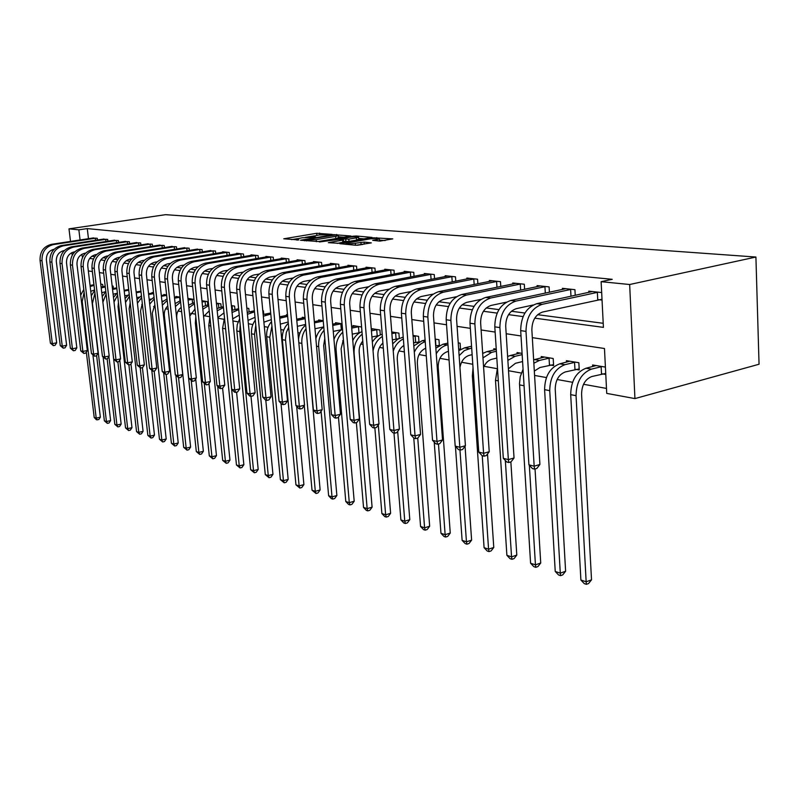 <?xml version="1.0" encoding="UTF-8"?>
<svg xmlns="http://www.w3.org/2000/svg" width="799" height="799" viewBox="0 0 799 799"><rect width="100%" height="100%" fill="white"/><g stroke="black" fill="none" stroke-linecap="round" stroke-linejoin="round"><path stroke-width="1.2" d="M332.174 234.387L316.674 233.288L283.785 238.791L298.846 239.94L296.709 238.921L302.242 237.772L315.625 237.143L313.418 236.144L318.831 235.016L332.174 234.387M379.905 241.108L392.788 238.871L373.612 237.812L339.785 243.675L355.855 245.273L371.295 242.886L364.104 242.077L355.315 243.246C348.983 244.045 345.847 244.035 345.917 243.216L369.917 238.911C376.199 238.132 379.315 238.142 379.265 238.951L372.694 240.319L379.905 241.108M78.861 229.832L87.271 228.594L612.234 279.31L601.128 281.677L629.662 284.514L755.914 257.038L165.563 214.671L68.994 228.854L78.861 229.832L80.07 239.99M351.011 236.015L333.652 234.636L300.474 240.239L318.421 241.518L351.011 236.015M356.324 235.995L372.084 237.423L338.357 243.256L328.349 242.676L343.47 239.97L338.846 239.4L319.46 241.957L353.248 236.194L356.324 235.995L356.384 236.704M87.271 228.594L88.469 238.721M91.825 256.259L94.831 256.659M102.941 257.717L106.147 258.137M114.377 259.216L117.783 259.665M126.142 260.764L129.768 261.233M138.247 262.352L142.112 262.851M150.721 263.98L154.826 264.519M163.565 265.668L167.93 266.237M176.809 267.405L181.443 268.005M190.472 269.193L195.385 269.832M204.554 271.041L209.767 271.72M219.106 272.948L224.629 273.667M234.117 274.916L239.99 275.685M249.638 276.953L255.86 277.762M265.687 279.051L272.289 279.92M282.277 281.228L289.278 282.147M299.455 283.475L306.886 284.454M317.253 285.812L325.123 286.841M335.69 288.229L344.039 289.318M354.806 290.736L363.675 291.895M374.651 293.333L384.059 294.571M395.245 296.029L405.233 297.348M416.659 298.836L427.255 300.234M438.921 301.762L450.177 303.23M462.092 304.799L474.057 306.367M486.221 307.955L498.946 309.622M511.38 311.26L524.913 313.028M537.627 314.696L603.215 323.295M92.394 238.122L97.258 238.282L97.468 240.04M102.691 239.241L107.685 239.41L107.895 241.218M113.258 240.389L118.392 240.559L118.602 242.427M124.115 241.568L129.378 241.737L129.598 243.665M135.261 242.776L140.674 242.956L140.894 244.943M146.716 244.025L152.279 244.204L152.499 246.262M158.492 245.303L164.204 245.493L164.434 247.61M170.596 246.621L176.479 246.811L176.709 249.008M183.041 247.98L189.103 248.169L189.343 250.437M195.855 249.378L202.097 249.568L202.337 251.915M209.048 250.806L215.47 251.006L215.72 253.443M222.641 252.294L222.591 251.765L229.253 252.484L229.503 255.011M236.644 253.812L236.584 253.273L243.455 254.012L243.715 256.639M251.076 255.39L251.016 254.831L258.107 255.59L258.367 258.317M265.957 257.008L265.907 256.429L273.218 257.218L273.478 260.045M281.318 258.686L281.258 258.087L288.809 258.896L289.078 261.842M297.178 260.414L297.118 259.785L304.908 260.624L305.188 263.69M313.558 262.202L313.498 261.553L321.548 262.412L321.827 265.608M330.476 264.05L330.426 263.37L338.746 264.269L339.036 267.595M347.984 265.967L347.925 265.258L356.534 266.177L356.823 269.653M366.092 267.945L366.032 267.206L374.951 268.164L375.24 271.79M384.838 269.992L384.778 269.223L394.007 270.212L394.307 274.007M404.254 272.119L404.194 271.31L413.762 272.339L414.062 276.304M424.379 274.327L424.319 273.478L434.247 274.536L434.546 278.701M445.253 276.614L445.193 275.715L455.49 276.824L455.79 281.188M466.926 278.981L466.856 278.052L477.552 279.201L477.862 283.785M489.427 281.458L489.358 280.469L500.474 281.667L500.783 286.491M512.808 284.025L512.748 282.986L524.304 284.234L524.613 289.308M537.138 286.691L537.078 285.603L549.103 286.901L549.412 292.254M562.466 289.478L562.406 288.329L574.93 289.677L575.23 295.34M598.651 299.695L602.046 300.074M588.853 292.384L588.783 291.166L601.677 292.554M141.803 304.469L142.442 304.589M153.548 306.596L155.106 306.876M165.623 308.774L168.17 309.233M178.047 311.021L181.633 311.67M190.831 313.328L195.525 314.177M203.995 315.705L209.857 316.764M217.967 318.232L223.86 319.3M232.909 320.938L238.132 321.877M248.349 323.725L252.854 324.534M264.319 326.611L268.045 327.28M280.829 329.588L283.735 330.117M297.917 332.674L299.945 333.043M315.605 335.87L316.684 336.069M342.691 340.764L343.52 340.913M360.788 344.039L363.046 344.439M379.515 347.415L383.32 348.104M398.921 350.921L404.374 351.91M419.036 354.556L426.276 355.865M439.899 358.332L449.058 359.979M461.562 362.247L472.788 364.274M484.064 366.312L497.218 368.689M508.514 370.726L521.318 373.043M534.581 375.43L546.416 377.567M557.123 379.505L572.563 382.292M583.53 384.279L606.481 388.424M92.344 271.53L93.902 284.734M94.522 289.997L94.592 290.576M102.921 286.671L102.652 284.414L100.754 284.094M113.358 288.459L113.088 286.122L112.15 285.972M152.13 293.083L152.07 292.534L153.558 292.784L148.534 293.722M163.905 295.041L163.845 294.471L166.611 294.931M176 297.048L175.94 296.459L180.085 297.148M188.444 299.116L188.384 298.506L193.977 299.425M207.78 304.679L207.47 301.642L201.947 300.734M221.143 306.986L220.834 303.84L216.419 303.121M234.916 309.363L234.596 306.107L231.38 305.578M249.108 311.82L248.779 308.444L246.821 308.114M263.73 314.357L263.4 310.841L262.801 310.741M286.581 315.425L286.501 314.646L287.52 314.816M302.402 318.052L302.322 317.243L305.048 317.692M318.731 320.779L318.661 319.93L323.215 320.679M335.61 323.585L335.54 322.706L342.052 323.775M353.058 326.491L352.978 325.573L361.567 326.991L361.947 331.635M377.977 335.72L378.526 335.81M380.304 334.911L379.915 330.007L371.235 328.579M396.873 338.936L397.842 339.096M399.3 338.327L398.901 333.123L391.74 331.955M416.439 342.262L417.857 342.501M418.986 341.882L418.576 336.359L413.033 335.45M436.723 345.707L438.611 346.027M439.39 345.587L438.961 339.715L435.185 339.096M458.696 349.443L460.164 349.692M460.544 349.463L460.104 343.19L458.236 342.881M471.5 346.257L471.48 345.058M493.882 349.992L493.802 348.734L496.249 349.133M517.143 353.887L517.063 352.559L522.087 353.388M550.331 365.033L553.597 365.582L553.198 358.501L541.243 356.534L541.322 357.932M575.829 369.368L579.235 369.947L578.856 362.716L566.401 360.669L566.491 362.147M602.406 373.882L605.782 374.461M592.698 366.541L592.608 364.983L605.412 367.091M532.324 337.657L604.473 348.504L606.731 393.388L634.935 398.591L759.05 364.234L755.914 257.038M634.935 398.591L629.662 284.514M534.771 318.162L603.415 327.37L601.128 281.677M81.778 254.342L82.507 257.468M89.688 258.437L93.493 258.946M100.784 259.925L104.789 260.464M112.19 261.453L116.414 262.022M123.935 263.031L128.389 263.63M136.02 264.649L140.714 265.278M148.464 266.327L153.408 266.986M161.288 268.045L166.492 268.744M174.512 269.812L179.995 270.551M188.135 271.65L193.917 272.419M202.207 273.538L208.289 274.347M216.719 275.485L223.131 276.344M231.71 277.493L238.472 278.402M247.201 279.57L254.332 280.529M263.221 281.717L270.731 282.726M279.79 283.945L287.71 285.003M296.938 286.242L305.288 287.37M314.706 288.629L323.515 289.807M333.113 291.096L342.411 292.344M352.199 293.662L362.017 294.981M372.014 296.319L382.371 297.707M392.579 299.076L403.535 300.554M413.962 301.952L425.537 303.5M436.184 304.928L448.429 306.576M459.325 308.034L472.289 309.772M483.425 311.27L497.148 313.108M508.554 314.646L523.095 316.594M68.994 228.854L70.512 241.448M71.87 252.644L72.19 255.32M521.018 335.96L506.176 333.732M495.14 332.074L481.118 329.967M470.341 328.349L457.078 326.352M446.551 324.774L434.007 322.886M423.71 321.338L411.835 319.55M401.757 318.042L390.511 316.344M380.654 314.866L369.987 313.258M360.349 311.81L350.232 310.292M340.783 308.873L331.195 307.435M321.937 306.037L312.828 304.669M303.75 303.31L295.111 302.012M286.212 300.674L278.002 299.435M269.273 298.127L261.473 296.948M252.903 295.66L245.493 294.551M237.083 293.283L230.042 292.224M221.782 290.986L215.081 289.977M206.971 288.759L200.599 287.8M192.629 286.601L186.567 285.692M178.736 284.514L172.974 283.645M165.263 282.486L159.78 281.667M152.21 280.529L146.986 279.74M139.535 278.621L134.572 277.882M127.231 276.774L122.507 276.064M115.296 274.976L110.791 274.307M103.69 273.238L99.406 272.589M92.414 271.54L88.339 270.931M314.037 235.915L305.208 237.383M297.378 238.681L291.625 239.63M343.94 237.213L338.416 236.764M335.54 234.966L304.449 239.99L316.194 239.64L335.65 236.384L338.337 235.715L335.54 234.966M336.948 238.392L338.476 237.453M358.661 238.402L364.134 238.851M337.268 243.395L343.65 242.067M356.374 237.842L358.571 237.293C358.581 236.524 355.545 236.524 349.453 237.283L341.393 238.971L348.813 239.131L356.374 237.842L356.554 240.1L358.721 239.121M356.554 240.1L349.003 241.388L343.59 241.398M362.926 244.404L357.253 245.263M385.138 240.549L379.355 240.08M94.592 289.987L90.756 291.315M90.187 286.491L94.052 285.403M100.774 284.254L101.313 284.194M90.067 285.453L93.972 284.724M92.944 355.146L100.354 417.188L98.786 419.575L96.319 419.675L94.202 417.448L86.332 352.059M94.202 417.448L96.21 418.117L82.227 301.513L84.115 292.174M80.679 295.191L83.785 289.448M97.128 419.944L96.21 418.117L100.354 417.188M93.673 237.902L51.416 244.344L53.393 244.584L95.92 238.142M54.162 249.268L53.972 249.288C48.749 250.676 46.222 254.272 46.392 260.065L56.669 342.801L55.081 345.288L53.353 345.627L50.397 343.131L40.06 260.474C39.8 251.785 43.585 246.412 51.416 244.344M50.397 343.131L52.344 343.63L42.007 260.754C41.748 252.045 45.543 246.651 53.393 244.584M53.353 345.627L52.344 343.63L56.669 342.801M95.57 240.329L95.321 238.202M105.828 291.615L101.763 292.714M101.203 287.93L105.288 286.971M101.093 286.991L105.208 286.282M103.131 357.103L110.622 420.584L109.024 423.001L107.356 423.38L104.379 420.843L96.609 355.545M104.379 420.843L106.447 421.532L92.434 303.46L94.951 293.033M91.286 295.74L94.652 290.516M107.356 423.38L106.447 421.532L110.622 420.584M116.784 293.393L113.098 294.212M112.549 289.448L116.854 288.579M112.449 288.619L116.774 287.86M107.166 303.071L121.158 424.079L119.53 426.526L117.853 426.906L114.826 424.329L107.116 358.751M114.826 424.329L116.944 425.038L108.904 356.464M102.881 302.222L106.107 294.012M102.212 296.499L105.838 291.685M117.853 426.906L116.944 425.038L121.158 424.079M127.93 295.231L124.764 295.83M124.225 291.046L128.759 290.227M124.135 290.277L128.679 289.488M118.442 302.352L118.032 306.726L131.975 427.655L130.317 430.132L128.619 430.531L125.543 427.914L117.862 361.777M125.543 427.914L127.72 428.644L119.78 360.119M114.007 302.042L117.603 295.091M113.468 297.408L117.353 292.933M128.619 430.531L127.72 428.644L131.975 427.655M104.01 239.011L61.373 245.563L63.391 245.812L106.307 239.261M64.359 250.516L63.97 250.576C58.707 251.985 56.15 255.62 56.32 261.493L66.617 345.308L65.009 347.825L63.261 348.164L60.255 345.637L49.898 261.902C49.638 253.103 53.463 247.66 61.373 245.563M60.255 345.637L62.252 346.147L51.895 262.202C51.645 253.373 55.471 247.91 63.391 245.812M63.261 348.164L62.252 346.147L66.617 345.308M105.967 241.518L105.708 239.32M114.617 240.149L71.59 246.811L73.668 247.071L116.974 240.409M74.836 251.805L74.247 251.895C68.934 253.323 66.357 257.018 66.517 262.961L76.834 347.875L75.196 350.431L73.438 350.781L70.372 348.214L59.995 263.38C59.745 254.462 63.61 248.938 71.59 246.811M70.372 348.214L72.429 348.734L62.052 263.68C61.803 254.731 65.678 249.198 73.668 247.071M73.438 350.781L72.429 348.734L76.834 347.875M116.624 242.736L116.364 240.469M125.503 241.328L82.087 248.099L84.225 248.359L127.93 241.588M85.603 253.123L84.804 253.253C79.431 254.701 76.834 258.447 76.994 264.469L87.331 350.521L85.663 353.108L83.885 353.458L80.769 350.861L70.372 264.898C70.132 255.85 74.037 250.257 82.087 248.099M80.769 350.861L82.886 351.39L72.479 265.198C72.24 256.139 76.155 250.516 84.225 248.359M83.885 353.458L82.886 351.39L87.331 350.521M127.58 243.985L127.311 241.658M139.386 297.108L136.789 297.578M136.239 292.744L141.023 291.905M136.16 291.985L140.934 291.136M130.187 302.781L129.138 308.823L143.081 431.33L141.393 433.837L139.685 434.247L136.549 431.59L128.899 364.903M136.549 431.59L138.786 432.339L130.956 363.895M125.523 302.481L129.448 296.269M125.063 298.446L129.218 294.272M139.685 434.247L138.786 432.339L143.081 431.33M136.689 242.526L92.874 249.418L95.071 249.688L139.186 242.796M96.679 254.482L95.65 254.641C90.227 256.119 87.6 259.915 87.76 266.027L98.107 353.238L96.409 355.855L94.622 356.214L91.456 353.577L81.039 266.447C80.799 257.288 84.744 251.605 92.874 249.418M91.456 353.577L93.623 354.127L83.206 266.766C82.966 257.578 86.921 251.885 95.071 249.688M94.622 356.214L93.623 354.127L98.107 353.238M138.826 245.273L138.557 242.866M151.171 299.046L149.173 299.405M148.624 294.511L153.648 293.613M142.332 303.6L140.544 310.971L154.477 435.115L152.769 437.652L151.041 438.062L147.855 435.365L140.225 367.92M147.855 435.365L150.152 436.134L142.422 367.67M137.418 303.23L141.653 297.548M137.009 299.585L141.443 295.71M151.041 438.062L150.152 436.134L154.477 435.115M163.286 301.033L161.927 301.283M161.388 296.319L166.661 295.37M165.403 294.731L161.298 295.51M154.866 304.679L152.269 313.188L166.202 438.991L164.454 441.557L162.706 441.977L159.47 439.25L151.82 370.716M159.47 439.25L161.837 440.039L154.147 370.976M149.693 304.159L154.237 298.926M149.323 300.833L154.047 297.238M162.706 441.977L161.837 440.039L166.202 438.991M175.76 303.071L175.071 303.201M174.532 298.177L180.085 297.188M177.548 296.729L174.442 297.328M167.81 305.947C165.193 308.504 164.025 311.67 164.324 315.465L178.237 442.976L176.469 445.582L174.711 446.012L171.405 443.235L163.685 373.103M171.405 443.235L173.842 444.044L166.192 374.391M162.357 305.248L167.211 300.414M162.027 302.172L167.041 298.876M174.711 446.012L173.842 444.044L178.237 442.976M179.985 300.784L179.605 297.248M188.085 300.064L192.819 299.235M190.032 298.776L187.995 299.196M181.173 307.405C177.917 309.962 176.439 313.428 176.729 317.802L190.621 447.08L188.814 449.717L187.046 450.157L183.69 447.34L175.9 375.53M183.69 447.34L186.187 448.169L178.567 377.757M175.42 306.466L180.604 302.002M175.121 303.61L180.454 300.644M187.046 450.157L186.187 448.169L190.621 447.08M192.559 303.001L192.169 299.315M202.077 302.002L205.752 301.363M202.886 300.893L201.977 301.103M194.986 309.043L189.782 316.064M195.705 378.896L203.365 451.295L201.518 453.972L199.73 454.421L196.314 451.555L182.262 317.583M196.314 451.555L198.881 452.414L191.281 380.983M188.904 307.805L194.427 303.71M188.624 305.148L194.297 302.531M199.73 454.421L198.881 452.414L203.365 451.295M205.493 305.288L205.093 301.443M148.185 243.765L103.97 250.766L106.227 251.046L150.741 244.045M108.075 255.87L106.806 256.079C101.333 257.578 98.677 261.423 98.826 267.625L109.193 356.024L107.465 358.681L105.658 359.051L102.432 356.364L91.995 268.055C91.765 258.756 95.76 252.993 103.97 250.766M102.432 356.364L104.669 356.933L94.232 268.374C94.002 259.056 97.997 253.283 106.227 251.046M105.658 359.051L104.669 356.933L109.193 356.024M150.392 246.591L150.112 244.114M160 245.033L115.376 252.164L117.693 252.444L162.626 245.323M119.8 257.308L118.282 257.548C112.749 259.076 110.062 262.981 110.212 269.263L120.579 358.891L118.821 361.587L117.004 361.957L113.718 359.24L103.271 269.692C103.051 260.274 107.086 254.432 115.376 252.164M113.718 359.24L116.015 359.82L105.568 270.032C105.348 260.584 109.383 254.721 117.693 252.444M117.004 361.957L116.015 359.82L120.579 358.891M162.277 247.96L161.997 245.393M172.145 246.342L127.111 253.603L129.498 253.892L174.851 246.631M131.875 258.776L130.077 259.066C124.504 260.614 121.778 264.579 121.927 270.951L132.304 361.847L130.507 364.574L128.669 364.953L125.333 362.187L114.876 271.39C114.656 261.832 118.741 255.9 127.111 253.603M125.333 362.187L127.69 362.796L117.243 271.74C117.024 262.152 121.108 256.199 129.498 253.892M128.669 364.953L127.69 362.796L132.304 361.847M174.492 249.358L174.212 246.701M184.649 247.69L139.186 255.081L141.643 255.38L187.435 247.99M144.309 260.284L142.232 260.624C136.589 262.202 133.842 266.217 133.982 272.689L144.369 364.883L142.542 367.65L140.674 368.039L137.278 365.233L126.821 273.138C126.612 263.43 130.736 257.418 139.186 255.081M137.278 365.233L139.715 365.852L129.248 273.488C129.038 263.76 133.173 257.727 141.643 255.38M140.674 368.039L139.715 365.852L144.369 364.883M187.066 250.806L186.776 248.06M197.513 249.068L151.62 256.599L154.157 256.908L200.379 249.378M157.133 261.832L154.736 262.232C149.053 263.83 146.267 267.915 146.407 274.476L156.784 368.009L154.916 370.816L153.038 371.205L149.583 368.359L139.116 274.926C138.916 265.088 143.091 258.976 151.62 256.599M149.583 368.359L152.08 368.998L141.623 275.295C141.423 265.428 145.598 259.295 154.157 256.908M153.038 371.205L152.08 368.998L156.784 368.009M200.01 252.304L199.71 249.458M216.509 303.99L219.066 303.55M202.576 306.786L208.599 304.519M209.248 310.861L203.585 316.544M208.968 383.51L216.469 455.64L214.601 458.346L212.794 458.806L209.308 455.899L195.346 323.086L195.795 316.774M209.308 455.899L211.955 456.778L204.284 383.61M202.826 309.253L208.699 305.558M212.794 458.806L211.955 456.778L216.469 455.64M218.806 307.655L218.397 303.63M210.746 250.496L164.434 258.167L167.041 258.486L213.703 250.816M170.347 263.43L167.63 263.89C161.877 265.518 159.071 269.663 159.201 276.324L169.568 371.225L167.67 374.072L165.773 374.481L162.247 371.575L151.79 276.784C151.6 266.786 155.815 260.584 164.434 258.167M162.247 371.575L164.824 372.234L154.377 277.153C154.177 267.136 158.402 260.913 167.041 258.486M165.773 374.481L164.824 372.234L169.568 371.225M213.333 253.842L213.033 250.886M231.42 306.017L232.779 305.807M216.978 308.534L223.36 306.566M223.99 312.868L217.897 317.553M222.611 388.174L229.972 460.114L228.055 462.851L226.237 463.32L222.681 460.364L208.769 325.642L209.887 317.103M222.681 460.364L225.408 461.273L217.688 386.277M217.208 310.821L223.45 307.535M226.237 463.32L225.408 461.273L229.972 460.114M232.519 310.102L232.1 305.887M224.389 251.965L177.638 259.775L180.334 260.104L227.435 252.294M183.98 265.078L180.914 265.598C175.111 267.256 172.264 271.46 172.384 278.232L182.741 374.551L180.804 377.428L178.896 377.847L175.301 374.901L164.854 278.681C164.674 268.544 168.929 262.242 177.638 259.775M175.301 374.901L177.957 375.58L167.51 279.071C167.331 268.903 171.605 262.581 180.334 260.104M178.896 377.847L177.957 375.58L182.741 374.551M227.056 255.43L226.756 252.364M239.241 315.066L232.699 318.861M232.07 312.499L238.711 309.652M231.86 310.392L238.611 308.654M236.584 392.179L243.865 464.708L241.917 467.495L240.08 467.974L236.464 464.968L222.591 328.279L224.499 317.862M236.464 464.968L239.261 465.907L225.328 326.072M240.08 467.974L239.261 465.907L243.865 464.708M238.442 253.473L191.251 261.443L194.027 261.782L241.578 253.812M198.042 266.766L194.606 267.355C188.744 269.043 185.877 273.318 185.987 280.189L196.324 377.967L194.347 380.893L192.419 381.313L188.754 378.317L178.317 280.649C178.147 270.352 182.462 263.95 191.251 261.443M188.754 378.317L191.49 379.016L181.063 281.048C180.894 270.721 185.218 264.299 194.027 261.782M192.419 381.313L191.49 379.016L196.324 377.967M241.208 257.068L240.889 253.892M255.011 317.313L248.03 320.409M247.43 314.297L254.472 311.83M247.241 312.379L254.372 310.791M250.986 396.334L258.197 469.452L256.199 472.279L254.342 472.768L250.656 469.712L236.774 330.107L237.243 324.704L239.62 318.911M250.656 469.712L253.543 470.671L239.74 331.555L240.219 324.953M254.342 472.768L253.543 470.671L258.197 469.452M252.933 255.031L205.303 263.161L208.159 263.51L256.169 255.38M212.564 268.504L208.739 269.163C202.826 270.891 199.91 275.236 200.02 282.207L210.337 381.493L208.319 384.459L206.362 384.898L202.626 381.852L192.219 282.676C192.06 272.219 196.414 265.717 205.303 263.161M202.626 381.852L205.453 382.571L195.046 283.096C194.886 272.599 199.261 266.077 208.159 263.51M206.362 384.898L205.453 382.571L210.337 381.493M255.79 258.756L255.47 255.46M271.31 319.63L263.89 322.177M263.32 316.224L270.781 314.067M263.161 314.516L270.681 312.988M265.787 400.149L272.958 474.346L270.921 477.213L269.053 477.712L265.288 474.596L251.535 333.802C251.136 328.739 252.384 324.194 255.28 320.169M265.288 474.596L268.274 475.595L254.531 334.372L255.78 325.273M269.053 477.712L268.274 475.595L272.958 474.346M267.885 256.639L219.795 264.928L222.751 265.288L271.221 256.998M227.575 270.302L223.33 271.041C217.348 272.789 214.412 277.213 214.502 284.304L224.789 385.138L222.731 388.144L220.754 388.594L219.585 388.294L216.938 385.488L206.561 284.774C206.412 274.147 210.826 267.535 219.795 264.928M216.938 385.488L219.855 386.237L209.488 285.203C209.338 274.536 213.762 267.905 222.751 265.288M220.754 388.594L219.855 386.237L224.789 385.138M270.831 260.504L270.511 257.078M288.189 321.997L280.319 324.144M279.77 318.292L287.66 316.344M282.716 317.333L279.63 316.813L287.56 315.225M280.998 403.345L288.189 479.39L286.112 482.296L284.224 482.806L280.379 479.64L266.706 336.689C266.297 330.906 267.895 325.882 271.5 321.627M280.379 479.64L283.455 480.668L269.802 337.278L271.93 326.112M284.224 482.806L283.455 480.668L288.189 479.39M283.305 258.297L234.766 266.756L237.812 267.136L286.751 258.676M243.086 272.149L238.392 272.978C232.349 274.756 229.373 279.251 229.463 286.451L239.71 388.893L237.603 391.949L235.615 392.399L234.407 392.089L231.71 389.253L221.373 286.931C221.233 276.134 225.698 269.413 234.766 266.756M231.71 389.253L234.726 390.012L224.389 287.38C224.259 276.544 228.734 269.792 237.812 267.136M235.615 392.399L234.726 390.012L239.71 388.893M286.362 262.312L286.032 258.756M305.657 324.424L297.338 326.332M296.799 320.509L305.138 318.691M304.429 317.593L296.679 319.201M296.669 406.371L303.9 484.594L301.782 487.54L299.875 488.059L295.95 484.843L282.367 339.675C281.957 333.133 283.935 327.66 288.299 323.255M295.95 484.843L299.126 485.902L285.493 339.325L286.302 332.544L288.669 327.26M299.875 488.059L299.126 485.902L303.9 484.594M323.765 326.911L314.976 328.749M314.456 322.896L323.255 321.088M320.828 320.289L314.347 321.667M306.946 338.656L320.119 489.967L317.952 492.953L316.034 493.492L312.029 490.206L304.289 405.572M312.029 490.206L315.305 491.305L301.852 343.39C301.453 337.887 302.851 332.973 306.047 328.669M298.516 339.305C299.096 333.323 301.493 328.579 305.717 325.063M316.034 493.492L315.305 491.305L320.119 489.967M341.752 329.657L333.263 331.395M332.754 325.463L341.563 323.695M337.777 323.076L332.644 324.194M324.784 338.526L323.665 345.528L336.878 495.51L334.661 498.546L332.724 499.095L331.365 498.646L328.629 495.76L321.088 411.185M328.629 495.76L332.014 496.888L318.681 346.596C318.282 340.274 320.079 334.841 324.064 330.297M315.855 338.676C317.233 333.563 319.87 329.687 323.775 327.051M332.724 499.095L332.014 496.888L336.878 495.51M341.333 329.707L340.823 323.795M359.989 332.584L352.239 334.142M351.73 328.109L359.22 326.601M355.305 325.962L351.62 326.791M343.4 339.535L341.123 348.823L354.197 501.243L351.93 504.329L349.972 504.898L348.574 504.429L345.787 501.492L338.446 417.038M345.787 501.492L349.293 502.661L336.089 349.922C335.71 342.731 337.927 336.798 342.771 332.134M333.952 339.335C335.8 334.681 338.656 331.315 342.521 329.228M349.972 504.898L349.293 502.661L354.197 501.243M358.971 332.714L358.471 326.701M378.896 335.6L371.925 336.958M371.425 330.826L377.478 329.607M373.433 328.938L371.305 329.458M362.766 341.113C360.129 344.229 358.931 347.945 359.19 352.229L372.094 507.175L369.777 510.311L367.81 510.891L366.361 510.401L363.535 507.415L356.364 422.581M363.535 507.415L367.15 508.623L354.107 353.358C353.757 345.238 356.454 338.846 362.197 334.172M352.778 340.524C355.016 336.189 358.082 333.223 361.987 331.625M367.81 510.891L367.15 508.623L372.094 507.175M377.208 335.82L376.719 329.697M398.491 338.726L392.359 339.855M391.87 333.622L396.384 332.714M382.911 343.091C379.335 346.297 377.657 350.521 377.887 355.755L390.621 513.308L388.254 516.494L386.257 517.083L384.758 516.583L381.882 513.547L374.861 427.864M381.882 513.547L385.637 514.796L378.307 424.928M373.053 350.861C374.371 344.329 377.488 339.525 382.381 336.429M372.334 342.052C374.941 337.967 378.227 335.37 382.212 334.262M386.257 517.083L385.637 514.796L390.621 513.308M396.094 339.036L395.605 332.813M418.836 341.952L413.592 342.821M413.113 336.489L415.969 335.93M392.669 343.85L397.712 339.176L403.235 337.128M403.875 345.448C399.3 348.514 397.093 353.168 397.263 359.41L409.797 519.66L407.37 522.896L405.363 523.505L403.805 522.985L400.888 519.899L393.987 433.048M400.888 519.899L404.763 521.188L397.682 431.42M393.238 351.081C395.285 345.248 398.661 341.203 403.375 338.936M405.363 523.505L404.763 521.188L409.797 519.66M415.66 342.362L415.18 336.029M439.37 345.368L435.675 345.867M435.205 339.425L436.254 339.275M413.832 345.877L422.172 340.734L425.098 340.084M425.707 348.194C420.084 350.841 417.298 355.845 417.348 363.205L429.662 526.241L427.175 529.527L425.148 530.156L423.54 529.617L420.564 526.471L413.772 437.962M420.564 526.471L424.589 527.809L417.747 438.072M414.301 352.169C416.878 346.776 420.524 343.29 425.218 341.702M425.148 530.156L424.589 527.809L429.662 526.241M435.924 345.817L435.455 339.375M299.226 260.015L250.227 268.654L253.383 269.033L302.781 260.394M259.126 274.047L253.952 274.976C247.85 276.794 244.844 281.368 244.923 288.689L255.121 392.768L252.963 395.875L250.956 396.344L249.707 396.024L246.971 393.128L236.674 289.168C236.554 278.192 241.068 271.35 250.227 268.654M246.971 393.128L250.087 393.927L239.8 289.628C239.68 278.611 244.204 271.75 253.383 269.033M250.956 396.344L250.087 393.927L255.121 392.768M302.392 264.189L302.052 260.484M315.675 261.782L266.207 270.601L269.473 271.001L319.35 262.182M275.735 276.015L270.042 277.043C263.88 278.891 260.834 283.545 260.903 290.986L271.041 396.783L268.844 399.939L266.816 400.409L265.528 400.079L262.751 397.143L252.504 291.475C252.394 280.319 256.968 273.358 266.207 270.601M262.751 397.143L265.967 397.962L255.73 291.955C255.63 280.749 260.204 273.767 269.473 271.001M266.816 400.409L265.967 397.962L271.041 396.783M318.951 266.127L318.611 262.262M332.674 263.61L282.746 272.629L286.122 273.038L336.469 264.02M292.933 278.032L286.681 279.181C280.459 281.068 277.373 285.802 277.433 293.373L287.51 400.928L285.263 404.134L283.216 404.624L281.877 404.274L279.051 401.288L268.873 293.872C268.784 282.516 273.408 275.435 282.746 272.629M279.051 401.288L282.377 402.137L272.209 294.352C272.119 282.966 276.764 275.865 286.122 273.038M283.216 404.624L282.377 402.137L287.51 400.928M336.069 268.134L335.72 264.109M350.252 265.508L299.855 274.716L303.35 275.146L354.177 265.927M310.751 280.119L303.91 281.388C297.618 283.325 294.501 288.139 294.551 295.84L304.539 405.213L302.242 408.479L300.174 408.968L298.796 408.619L295.92 405.582L285.812 296.339C285.742 284.794 290.417 277.583 299.855 274.716M295.92 405.582L299.365 406.451L289.268 296.848C289.198 285.263 293.892 278.022 303.35 275.146M300.174 408.968L299.365 406.451L304.539 405.213M353.767 270.212L353.418 266.017M368.439 267.465L317.573 276.883L321.188 277.323L372.504 267.895M329.228 282.277L321.747 283.675C315.395 285.652 312.239 290.556 312.269 298.397L322.177 409.657L319.82 412.973L317.732 413.483L316.304 413.113L313.388 410.017L303.36 298.906C303.3 287.151 308.044 279.81 317.573 276.883M313.388 410.017L316.953 410.926L306.946 299.425C306.896 287.63 311.64 280.269 321.188 277.323M317.732 413.483L316.953 410.926L322.177 409.657M372.094 272.379L371.735 267.985M387.265 269.483L335.93 279.131L339.675 279.59L391.48 269.942M348.404 284.494L340.234 286.052C333.812 288.069 330.616 293.063 330.636 301.043L340.444 414.252L338.027 417.627L335.92 418.147L334.441 417.767L331.465 414.621L321.538 301.553C321.508 289.598 326.302 282.117 335.93 279.131M331.465 414.621L335.161 415.56L325.253 302.102C325.223 290.097 330.037 282.586 339.675 279.59M335.92 418.147L335.161 415.56L340.444 414.252M391.061 274.616L390.701 270.032M406.781 271.59L354.966 281.458L358.851 281.927L411.145 272.059M368.329 286.791L359.4 288.509C352.918 290.576 349.682 295.67 349.682 303.79L359.37 419.026L356.903 422.451L354.776 422.991L353.238 422.591L350.212 419.385L340.394 304.309C340.384 292.124 345.238 284.514 354.966 281.458M350.212 419.385L354.047 420.364L344.249 304.868C344.239 292.644 349.113 285.003 358.851 281.927M354.776 422.991L354.047 420.364L359.37 419.026M410.716 276.953L410.346 272.149M426.996 273.757L374.711 283.865L378.746 284.364L431.53 274.247M389.033 289.158L379.285 291.066C372.743 293.173 369.458 298.367 369.448 306.636L379.006 423.969L376.479 427.455L374.322 428.004L372.733 427.595L369.647 424.329L359.959 307.166C359.969 294.761 364.883 286.991 374.711 283.865M369.647 424.329L373.622 425.348L363.964 307.745C363.974 295.3 368.908 287.5 378.746 284.364M374.322 428.004L373.622 425.348L379.006 423.969M431.09 279.37L430.721 274.347M460.504 348.933L458.676 349.173M448.449 351.35L447.7 351.53C441.418 353.787 438.242 358.991 438.182 367.131L450.256 533.063L447.71 536.399L445.662 537.048L443.994 536.489L440.968 533.283L434.217 442.097M436.254 353.737C439.12 348.983 442.776 346.057 447.23 344.938L447.979 344.769M435.845 348.144L442.976 344.229L447.859 343.121M440.968 533.283L445.133 534.681L438.471 444.004M445.662 537.048L445.133 534.681L450.256 533.063M447.969 276.015L395.205 286.372L399.4 286.891L452.673 276.524M410.576 291.605L399.929 293.722C393.328 295.87 390.002 301.163 389.982 309.603L399.38 429.093L396.783 432.639L394.616 433.208L392.968 432.788L389.822 429.463L380.274 310.132C380.314 297.488 385.288 289.568 395.205 286.372M389.822 429.463L393.957 430.511L384.429 310.741C384.479 298.047 389.463 290.097 399.4 286.891M394.616 433.208L393.957 430.511L399.38 429.093M452.224 281.897L451.854 276.624M472.129 354.666L469.432 355.295C464.379 356.883 461.223 360.938 459.954 367.47M459.125 355.655L464.389 350.561L471.68 347.964M458.776 350.651L464.559 347.855L471.56 346.237M465.048 446.212L471.61 540.134L468.993 543.52L466.936 544.189L465.198 543.61L462.122 540.354L455.43 446.341M462.122 540.354L466.446 541.802L459.964 449.987M466.936 544.189L466.446 541.802L471.61 540.134M469.742 278.362L416.509 288.978L420.873 289.508L474.626 278.881M433.008 294.122L421.383 296.469C414.711 298.676 411.355 304.079 411.305 312.669L420.544 434.426L417.877 438.032L415.69 438.621L413.972 438.182L410.776 434.796L401.388 313.208C401.448 300.324 406.491 292.244 416.509 288.978M410.776 434.796L415.061 435.884L405.712 313.837C405.782 300.903 410.836 292.794 420.873 289.508M415.69 438.621L415.061 435.884L420.544 434.426M474.167 284.534L473.797 278.991M496.828 358.062L492.014 359.22C488.329 360.229 485.532 362.936 483.605 367.32M482.976 357.882L491.575 352.389L496.379 351.25M482.676 353.418L486.981 351.61L496.269 349.433M487.52 453.972L493.772 547.475L491.095 550.92L489.008 551.61L487.22 551.01L484.084 547.685L472.359 375.9L473.028 367.85M484.084 547.685L488.569 549.183L482.246 455.71M489.008 551.61L488.569 549.183L493.772 547.475M492.364 280.799L438.651 291.685L443.185 292.244L497.427 281.338M456.399 296.729L443.695 299.335C436.963 301.593 433.557 307.106 433.487 315.875L442.536 439.959L439.8 443.635L437.592 444.244L435.805 443.785L432.549 440.329L423.34 316.414C423.44 303.28 428.544 295.031 438.651 291.685M432.549 440.329L437.003 441.467L427.845 317.073C427.934 303.88 433.058 295.6 443.185 292.244M437.592 444.244L437.003 441.467L442.536 439.959M496.958 287.27L496.588 281.438M522.586 361.557L515.485 363.285L508.394 368.838M507.864 360.389L515.055 356.324L522.156 354.616M520.159 353.068L510.281 355.525L515.055 356.324M510.861 461.912L516.793 555.095L514.047 558.611L511.949 559.31L510.082 558.691L506.886 555.305L495.49 380.314L497.467 368.029M506.886 555.305L511.55 556.863L505.338 460.474M507.615 356.464L510.281 355.525M511.949 559.31L511.55 556.863L516.793 555.095M515.864 283.325L461.702 294.501L466.416 295.081L521.138 283.895M480.818 299.405L466.916 302.322C460.114 304.629 456.668 310.262 456.579 319.201L465.418 445.722L462.601 449.467L460.374 450.087L458.516 449.617L455.19 446.092L446.192 319.75C446.321 306.347 451.485 297.937 461.702 294.501M455.19 446.092L459.834 447.27L450.876 320.439C451.006 306.976 456.189 298.526 466.416 295.081M460.374 450.087L459.834 447.27L465.418 445.722M520.658 290.137L520.279 283.995M553.547 364.604L539.904 367.52L534.321 371.086M533.842 363.195L539.485 360.429L549.922 357.962M544.469 357.063L534.521 359.59L539.485 360.429M535.04 468.983L540.723 563.015L537.897 566.591L535.779 567.32L533.842 566.671L530.586 563.225L519.5 383.75L520.209 376.798L523.055 369.258M530.586 563.225L535.44 564.843L529.337 465.288M533.642 359.84L534.521 359.59M535.779 567.32L535.44 564.843L540.723 563.015M549.462 365.143L549.053 358.082M540.324 285.952L485.692 297.438L490.616 298.037L545.807 286.541M506.366 302.172L491.095 305.428C484.224 307.795 480.738 313.548 480.628 322.666L489.228 451.725L486.331 455.54L484.084 456.179L482.147 455.68L478.761 452.084L469.992 323.225C470.152 309.543 475.385 300.953 485.692 297.438M478.761 452.084L483.595 453.313L474.876 323.935C475.035 310.202 480.289 301.573 490.616 298.037M484.084 456.179L483.595 453.313L489.228 451.725M545.308 293.133L544.938 286.651M579.185 368.918L565.322 371.935C558.761 374.491 555.395 380.254 555.225 389.223L565.612 571.265L562.706 574.9L560.578 575.65L558.551 574.97L555.235 571.455L544.598 389.672C544.848 376.229 549.902 367.62 559.749 363.825L569.767 361.228M555.235 571.455L560.289 573.143L549.732 390.651C549.992 377.158 555.055 368.509 564.913 364.694L575.44 362.157M560.578 575.65L560.289 573.143L565.612 571.265M574.95 369.488L574.561 362.277M565.782 288.689L510.711 300.494L515.834 301.123L571.495 289.308M533.163 304.998L516.304 308.664C509.372 311.091 505.837 316.963 505.707 326.282L514.037 457.967L511.06 461.852L508.783 462.511L506.776 462.002L503.32 458.326L494.801 326.851C495 312.878 500.304 304.099 510.711 300.494M503.32 458.326L508.354 459.615L499.894 327.59C500.094 313.568 505.407 304.749 515.834 301.123M508.783 462.511L508.354 459.615L514.037 457.967M570.985 296.259L570.606 289.418M605.722 373.433L591.799 376.529C585.188 379.155 581.782 385.038 581.582 394.197L591.52 579.844L588.533 583.55L586.386 584.329L584.279 583.62L580.893 580.024L570.696 394.656C570.985 380.933 576.099 372.124 586.027 368.239L596.114 365.562M580.893 580.024L586.156 581.782L576.049 395.675C576.349 381.892 581.472 373.053 591.42 369.138L602.027 366.531M586.386 584.329L586.156 581.782L591.52 579.844M601.507 374.002L601.138 366.651M592.309 291.545L536.798 303.68L542.151 304.339L598.271 292.184M602.007 299.265L542.601 312.039C535.6 314.536 532.024 320.539 531.864 330.057L539.904 464.479L536.838 468.444L534.541 469.123L532.444 468.584L528.918 464.838L520.688 330.626C520.928 316.364 526.291 307.385 536.798 303.68M528.918 464.838L534.171 466.177L526.002 331.405C526.251 317.073 531.625 308.054 542.151 304.339M534.541 469.123L534.171 466.177L539.904 464.479M597.742 299.805L597.362 292.304M314.397 237.283L314.357 236.724M297.657 240.07L297.608 239.51M316.853 235.345L316.674 233.288M319.78 234.876L319.63 233.098M336.709 235.056L336.659 234.447M304.709 240.779L304.649 240.119M306.476 240.938L306.417 240.279M316.374 241.717L316.194 239.64M335.84 238.571L335.65 236.384M342.821 242.447L342.621 240.179M353.298 236.834L353.248 236.194M341.443 239.62L341.393 238.971M345.897 241.588L345.707 239.33M349.003 241.388L348.813 239.131M377.218 240.889L377.108 239.49M355.475 245.243L355.315 243.246M361.108 244.604L360.918 242.287M364.274 244.164L364.104 242.077M373.662 238.462L373.612 237.812M376.808 238.322L376.748 237.613M91.216 285.193L93.253 285.533M81.418 301.363L82.227 301.513M40.06 260.474L42.007 260.754M101.483 286.921L103.57 287.27M112.469 288.759L114.167 289.048M124.185 290.726L125.053 290.876M49.898 261.902L51.895 262.202M59.995 263.38L62.052 263.68M70.372 264.898L72.479 265.198M81.039 266.447L83.206 266.766M91.995 268.055L94.232 268.374M103.271 269.692L105.568 270.032M114.876 271.39L117.243 271.74M126.821 273.138L129.248 273.488M139.116 274.926L141.623 275.295M207.55 304.719L208.629 304.898M195.346 323.086L196.474 323.305M151.79 276.784L154.377 277.153M221.093 306.996L223.44 307.385M208.769 325.642L210.806 326.032M164.854 278.681L167.51 279.071M235.056 309.333L237.892 309.812M222.591 328.279L225.408 328.818M178.317 280.649L181.063 281.048M249.448 311.75L252.374 312.239M236.844 330.996L239.74 331.555M192.219 282.676L195.046 283.096M264.279 314.237L267.305 314.746M251.535 333.802L254.531 334.372M206.561 284.774L209.488 285.203M266.706 336.689L269.802 337.278M221.373 286.931L224.389 287.38M296.729 319.69L298.626 320M282.367 339.675L285.563 340.284M314.426 322.656L315.056 322.756M298.836 342.821L301.852 343.39M316.524 346.187L318.681 346.596M334.851 349.682L336.089 349.922M402.117 337.368L403.265 337.568M422.172 340.734L425.188 341.243M236.674 289.168L239.8 289.628M252.504 291.475L255.73 291.955M268.873 293.872L272.209 294.352M285.812 296.339L289.268 296.848M303.36 298.906L306.946 299.425M321.538 301.553L325.253 302.102M340.394 304.309L344.249 304.868M359.959 307.166L363.964 307.745M442.976 344.229L447.23 344.938M380.274 310.132L384.429 310.741M464.559 347.855L468.983 348.594M401.388 313.208L405.712 313.837M486.981 351.61L491.575 352.389M472.359 375.9L473.597 376.139M423.34 316.414L427.845 317.073M495.49 380.314L498.296 380.853M446.192 319.75L450.876 320.439M519.55 384.898L524.074 385.757M469.992 323.225L474.876 323.935M559.749 363.825L564.913 364.694M544.598 389.672L549.732 390.651M494.801 326.851L499.894 327.59M586.027 368.239L591.42 369.138M570.696 394.656L576.049 395.675M520.688 330.626L526.002 331.405M313.518 237.283L313.458 236.594M296.819 240.09L296.749 239.38M304.519 240.759L304.459 240.09M338.516 237.922L338.337 235.715M343.66 242.237L343.47 239.97M358.751 239.55L358.571 237.293M341.153 239.59L341.093 238.921M379.425 241.068L379.265 238.951M346.017 244.404L345.957 243.675"/></g></svg>
